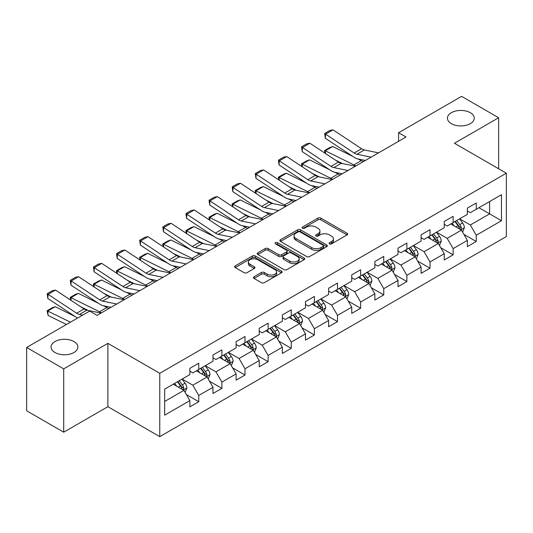 <?xml version="1.0" encoding="UTF-8"?>
<svg xmlns="http://www.w3.org/2000/svg" width="533" height="533" viewBox="0 0 533 533"><rect width="100%" height="100%" fill="white"/><g stroke="black" fill="none" stroke-linecap="round" stroke-linejoin="round"><path stroke-width="0.8" d="M329.541 243.847A1.439 0.833 0 0 0 331.579 243.847L347.043 234.92A2.059 1.186 0 0 0 347.643 234.08A2.059 1.186 0 0 0 347.043 233.241L320.846 218.117A2.059 1.186 0 0 0 317.941 218.117L302.478 227.045A1.439 0.833 0 0 0 302.058 227.631A1.439 0.833 0 0 0 302.478 228.217A1.439 0.833 0 0 0 304.516 228.217L306.515 227.065A6.583 3.804 0 0 1 315.829 227.065L318.014 228.324A6.583 3.804 0 0 1 319.94 231.016A6.583 3.804 0 0 1 318.014 233.701L316.009 234.853A1.439 0.833 0 0 0 315.589 235.446A1.439 0.833 0 0 0 316.009 236.032A1.439 0.833 0 0 0 318.048 236.032L320.047 234.88A6.583 3.804 0 0 1 329.361 234.88L331.546 236.139A6.583 3.804 0 0 1 333.471 238.824A6.583 3.804 0 0 1 331.546 241.516L329.541 242.668A1.439 0.833 0 0 0 329.121 243.255A1.439 0.833 0 0 0 329.541 243.847L329.541 242.668M73.94 341.56A13.418 7.748 0 0 0 59.316 339.881A13.418 7.748 0 0 0 51.035 347.036A13.418 7.748 0 0 0 54.966 352.513A13.418 7.748 0 0 0 69.583 354.192A13.418 7.748 0 0 0 77.865 347.036A13.418 7.748 0 0 0 73.94 341.56M470.326 112.703A13.418 7.748 0 0 0 455.708 111.024A13.418 7.748 0 0 0 447.427 118.179A13.418 7.748 0 0 0 451.351 123.656A13.418 7.748 0 0 0 465.975 125.335A13.418 7.748 0 0 0 474.257 118.179A13.418 7.748 0 0 0 470.326 112.703M254.061 276.754A2.059 1.186 0 0 0 253.461 277.593A2.059 1.186 0 0 0 254.061 278.433L261.41 282.677A2.059 1.186 0 0 0 264.321 282.677L281.491 272.763A2.059 1.186 0 0 0 282.09 271.923A2.059 1.186 0 0 0 281.491 271.084L255.3 255.96A2.059 1.186 0 0 0 252.389 255.96L235.22 265.874A2.059 1.186 0 0 0 234.613 266.713A2.059 1.186 0 0 0 235.22 267.553L244.094 272.683A2.059 1.186 0 0 0 247.006 272.683L254.354 268.439A2.059 1.186 0 0 0 254.954 267.599A2.059 1.186 0 0 0 254.354 266.76L249.95 264.215A5.503 3.178 0 0 1 248.338 261.969A5.503 3.178 0 0 1 251.736 259.031A5.503 3.178 0 0 1 257.739 259.724L274.981 269.678A5.503 3.178 0 0 1 276.594 271.923A5.503 3.178 0 0 1 273.196 274.861A5.503 3.178 0 0 1 267.193 274.169L264.321 272.51A2.059 1.186 0 0 0 261.41 272.51L254.061 276.754L254.061 278.433M107.886 343.352L63.707 368.856L26.65 347.463L26.65 410.796L63.707 432.19L107.886 406.686L159.767 436.64L159.767 373.307L107.886 343.352L107.886 406.686M498.641 168.761L498.641 117.753L454.469 143.257L506.35 173.212L159.767 373.307M498.641 117.753L461.585 96.36L398.577 132.73L398.577 141.292M26.65 347.463L89.651 311.092L97.066 315.369L405.993 137.008L398.577 132.73M306.662 256.553A2.059 1.186 0 0 0 309.573 256.553L326.742 246.639A2.059 1.186 0 0 0 327.342 245.8A2.059 1.186 0 0 0 326.742 244.96L300.552 229.836A2.059 1.186 0 0 0 297.641 229.836L280.471 239.75A2.059 1.186 0 0 0 279.872 240.59A2.059 1.186 0 0 0 280.471 241.429L306.662 256.553M276.027 244.154A1.439 0.833 0 0 1 277.486 244.361L277.486 242.648L304.116 258.019A2.059 1.186 0 0 1 304.716 258.858A2.059 1.186 0 0 1 304.116 259.698L286.947 269.611A2.059 1.186 0 0 1 284.036 269.611L257.845 254.494L257.845 252.815A2.059 1.186 0 0 0 257.239 253.655A2.059 1.186 0 0 0 257.845 254.494M257.845 252.815L265.194 248.571A2.059 1.186 0 0 1 268.106 248.571L278.726 254.701A2.059 1.186 0 0 0 281.637 254.701L286.507 251.889A2.059 1.186 0 0 0 287.114 251.05A2.059 1.186 0 0 0 286.507 250.21L275.454 243.821A1.439 0.833 0 0 1 275.028 243.235A1.439 0.833 0 0 1 275.921 242.468A1.439 0.833 0 0 1 277.486 242.648M159.767 436.64L506.35 236.545L506.35 173.212M186.377 394.58L198.756 401.722L198.756 395.479L212.987 387.258L212.987 393.507L221.881 388.37L221.881 382.128L236.112 373.906L236.112 380.156L245.007 375.019L245.007 368.776L259.238 360.555L259.238 366.804L268.132 361.674L268.132 355.424L282.363 347.21L282.363 353.452L291.258 348.322L291.258 342.073L305.489 333.858L305.489 340.101L314.383 334.971L314.383 328.721L328.614 320.506L328.614 326.749L337.509 321.619L337.509 315.369L351.74 307.155L351.74 313.404L360.634 308.267L360.634 302.018L374.866 293.803L374.866 300.052L383.76 294.916L383.76 288.666L397.984 280.451L397.984 286.701L406.879 281.564L406.879 275.314L421.11 267.1L421.11 273.349L430.004 268.212L430.004 261.963L444.236 253.748L444.236 259.997L453.13 254.861L453.13 248.611L467.361 240.396L467.361 246.646L476.255 241.509L476.255 235.26L501.46 220.715L501.46 194.692L489.6 201.541L489.6 213.866L501.46 220.715M198.756 401.722L189.861 406.859L189.861 400.609L164.657 415.16L164.657 389.143L189.861 374.592L189.861 368.343L198.756 363.213L198.756 369.456L212.987 361.241L212.987 354.991L221.881 349.861L221.881 356.104L236.112 347.889L236.112 341.646L245.007 336.51L245.007 342.759L259.238 334.537L259.238 328.295L268.132 323.158L268.132 329.407L282.363 321.186L282.363 314.943L291.258 309.806L291.258 316.056L305.489 307.834L305.489 301.591L314.383 296.455L314.383 302.704L328.614 294.489L328.614 288.24L337.509 283.103L337.509 289.352L351.74 281.138L351.74 274.888L360.634 269.751L360.634 276.001L374.866 267.786L374.866 261.536L383.76 256.4L383.76 262.649L397.984 254.434L397.984 248.185L406.879 243.048L406.879 249.297L421.11 241.083L421.11 234.833L430.004 229.696L430.004 235.946L444.236 227.731L444.236 221.481L453.13 216.345L453.13 222.594L467.361 214.379L467.361 208.13L476.255 202.993L476.255 209.242L501.46 194.692M196.384 370.828L207.057 376.991L192.826 385.206L182.153 379.043M189.861 371.168L192.826 372.88L198.756 369.456M192.826 385.206L198.756 395.479M207.057 376.991L212.987 387.258M219.509 357.476L230.183 363.639L215.952 371.854L205.278 365.691M212.987 357.816L215.952 359.528L221.881 356.104M215.952 371.854L221.881 382.128M230.183 363.639L236.112 373.906M242.635 344.125L253.308 350.288L239.077 358.502L228.404 352.34M236.112 344.465L239.077 346.177L245.007 342.759M239.077 358.502L245.007 368.776M253.308 350.288L259.238 360.555M265.76 330.773L276.434 336.936L262.203 345.151L251.529 338.988M259.238 331.12L262.203 332.825L268.132 329.407M262.203 345.151L268.132 355.424M276.434 336.936L282.363 347.21M288.886 317.421L299.559 323.584L285.328 331.799L274.655 325.636M282.363 317.768L285.328 319.48L291.258 316.056M285.328 331.799L291.258 342.073M299.559 323.584L305.489 333.858M312.012 304.07L322.685 310.233L308.454 318.448L297.78 312.285M305.489 304.416L308.454 306.129L314.383 302.704M308.454 318.448L314.383 328.721M322.685 310.233L328.614 320.506M335.137 290.718L345.81 296.881L331.579 305.096L320.906 298.94M328.614 291.065L331.579 292.777L337.509 289.352M331.579 305.096L337.509 315.369M345.81 296.881L351.74 307.155M358.263 277.367L368.936 283.529L354.705 291.751L344.032 285.588M351.74 277.713L354.705 279.425L360.634 276.001M354.705 291.751L360.634 302.018M368.936 283.529L374.866 293.803M381.381 264.015L392.055 270.178L377.83 278.399L367.157 272.236M374.866 264.361L377.83 266.074L383.76 262.649M377.83 278.399L383.76 288.666M392.055 270.178L397.984 280.451M404.507 250.67L415.18 256.826L400.949 265.048L390.276 258.885M397.984 251.01L400.949 252.722L406.879 249.297M400.949 265.048L406.879 275.314M415.18 256.826L421.11 267.1M427.633 237.318L438.306 243.481L424.075 251.696L413.401 245.533M421.11 237.658L424.075 239.37L430.004 235.946M424.075 251.696L430.004 261.963M438.306 243.481L444.236 253.748M450.758 223.967L461.431 230.129L447.2 238.344L436.527 232.181M444.236 224.306L447.2 226.019L453.13 222.594M447.2 238.344L453.13 248.611M461.431 230.129L467.361 240.396M478.927 207.703L489.6 213.866L470.326 224.993L459.653 218.83M467.361 210.955L470.326 212.667L476.255 209.242M470.326 224.993L476.255 235.26M63.707 368.856L63.707 432.19M164.657 401.469L183.932 390.343L173.258 384.18M183.932 390.343L189.861 400.609M463.877 234.36L476.255 241.509M440.758 247.712L453.13 254.861M417.632 261.063L430.004 268.212M394.507 274.415L406.879 281.564M371.381 287.767L383.76 294.916M348.256 301.118L360.634 308.267M325.13 314.47L337.509 321.619M302.004 327.822L314.383 334.971M278.879 341.173L291.258 348.322M255.753 354.525L268.132 361.674M232.628 367.877L245.007 375.019M209.502 381.228L221.881 388.37M330.12 244.047L331.546 243.228A6.583 3.804 0 0 0 333.471 240.536L333.471 238.824M319.94 231.016L319.94 232.721A6.583 3.804 0 0 1 318.014 235.413L316.589 236.232M347.01 234.933L320.846 219.829A2.059 1.186 0 0 0 317.941 219.829L303.057 228.424M326.742 244.96L326.742 246.639L300.552 231.549A2.059 1.186 0 0 0 297.641 231.549L280.498 241.442M323.105 246.386A1.439 0.833 0 0 0 323.524 245.8A1.439 0.833 0 0 0 323.105 245.207L300.112 231.935A1.439 0.833 0 0 0 298.08 231.935L295.968 233.154A6.583 3.804 0 0 0 294.036 235.846A6.583 3.804 0 0 0 295.968 238.531L311.685 247.605A6.583 3.804 0 0 0 320.993 247.605L323.105 246.386L323.105 248.098A1.439 0.833 0 0 0 323.524 247.512L323.524 245.8M294.036 235.846L294.036 237.551A6.583 3.804 0 0 0 295.968 240.243L295.968 238.531M323.105 248.098L320.993 249.317A6.583 3.804 0 0 1 311.685 249.317L295.968 240.243M257.872 254.507L265.194 250.283L265.194 248.571M287.114 251.05L287.114 252.762A2.059 1.186 0 0 1 286.507 253.601L281.637 256.413A2.059 1.186 0 0 1 278.726 256.413L268.106 250.283A2.059 1.186 0 0 0 265.194 250.283M277.486 244.361L304.09 259.718M289.745 261.063A5.503 3.178 0 0 0 295.748 261.756A5.503 3.178 0 0 0 299.146 258.818A5.503 3.178 0 0 0 297.534 256.573L291.458 253.062A2.059 1.186 0 0 0 288.546 253.062L283.669 255.88A2.059 1.186 0 0 0 283.07 256.719A2.059 1.186 0 0 0 283.669 257.559L289.745 261.063L289.745 262.776A5.503 3.178 0 0 0 295.748 263.469A5.503 3.178 0 0 0 299.146 260.53L299.146 258.818M283.07 256.719L283.07 258.432A2.059 1.186 0 0 0 283.669 259.271L283.669 257.559M289.745 262.776L283.669 259.271M276.594 271.923L276.594 273.636A5.503 3.178 0 0 1 273.196 276.574A5.503 3.178 0 0 1 267.193 275.881L264.321 274.222A2.059 1.186 0 0 0 261.41 274.222L254.088 278.453M248.338 261.969L248.338 263.682A5.503 3.178 0 0 0 249.95 265.927L249.95 264.215M254.328 268.452L249.95 265.927M281.464 272.783L255.3 257.672A2.059 1.186 0 0 0 252.389 257.672L235.246 267.573M462.604 232.155L464.37 227.711A5.557 3.205 -120 0 0 462.597 222.981L459.533 218.896M324.963 153.184L324.584 150.526L329.774 147.534L332.725 146.515L352.853 156.449M357.85 158.921L361.281 160.613A15.724 9.081 60 0 1 363.173 161.732M454.203 225.952L452.124 223.18M332.725 146.515L325.317 150.792L353.872 164.89A15.724 9.081 60 0 1 355.758 166.01M324.584 150.526L325.317 150.792L325.483 153.524M342.512 163.578L335.277 160M460.572 229.63L461.371 227.951A5.557 3.205 -120 0 0 459.779 224.606L456.721 220.522M455.329 221.328L458.72 225.859A2.832 1.632 60 0 1 459.233 226.718L461.371 227.951M454.942 221.548L458 225.632A5.557 3.205 60 0 1 459.593 228.977M371.115 157.148L356.943 154.237A10.48 6.05 60 0 1 354.139 153.011L325.583 134.136L325.317 138.254L353.872 157.122A15.724 9.081 -120 0 0 358.083 158.967L365.371 160.466M378.53 152.864L364.359 149.96A10.48 6.05 60 0 1 361.547 148.727L332.998 129.859L325.583 134.136L324.69 133.463L329.88 130.465L332.998 129.859M325.317 138.254L324.69 133.463M439.478 245.506L441.244 241.063A5.557 3.205 -120 0 0 439.472 236.332L436.414 232.248M301.838 166.536L301.458 163.878L306.648 160.886L309.6 159.86L329.727 169.8M334.724 172.272L338.155 173.965A15.724 9.081 60 0 1 340.047 175.084M431.077 239.304L428.998 236.525M309.6 159.86L302.191 164.144L330.746 178.242A15.724 9.081 60 0 1 332.632 179.361M301.458 163.878L302.191 164.144L302.358 166.876M319.387 176.923L312.151 173.352M437.446 242.981L438.246 241.302A5.557 3.205 -120 0 0 436.654 237.958L433.595 233.874M432.203 234.68L435.594 239.21A2.832 1.632 60 0 1 436.114 240.07L438.246 241.302M431.817 234.9L434.875 238.984A5.557 3.205 60 0 1 436.467 242.328M416.353 258.858L418.119 254.414A5.557 3.205 -120 0 0 416.346 249.684L413.288 245.6M278.712 179.887L278.333 177.229L283.523 174.231L286.481 173.212L306.602 183.152M311.598 185.624L315.03 187.316A15.724 9.081 60 0 1 316.922 188.435M407.952 252.655L405.873 249.877M286.481 173.212L279.065 177.496L307.621 191.594A15.724 9.081 60 0 1 309.506 192.713M278.333 177.229L279.065 177.496L279.232 180.227M296.261 190.274L289.026 186.703M414.321 256.333L415.12 254.654A5.557 3.205 -120 0 0 413.528 251.309L410.47 247.225M409.077 248.032L412.469 252.562A2.832 1.632 60 0 1 412.988 253.422L415.12 254.654M408.691 248.251L411.749 252.336A5.557 3.205 60 0 1 413.341 255.68M347.989 170.5L333.818 167.589A10.48 6.05 60 0 1 331.013 166.363L302.458 147.488L302.191 151.605L330.746 170.473A15.724 9.081 -120 0 0 334.957 172.319L342.246 173.818M355.404 166.216L341.233 163.311A10.48 6.05 60 0 1 338.422 162.079L309.873 143.21L302.458 147.488L301.565 146.815L306.755 143.817L309.873 143.21M302.191 151.605L301.565 146.815M324.864 183.852L310.699 180.94A10.48 6.05 60 0 1 307.887 179.714L279.332 160.839L279.065 164.957L307.621 183.825A15.724 9.081 -120 0 0 311.832 185.671L319.12 187.163M332.279 179.568L318.108 176.663A10.48 6.05 60 0 1 315.296 175.43L286.747 156.562L279.332 160.839L278.439 160.16L283.629 157.168L286.747 156.562M279.065 164.957L278.439 160.16M393.227 272.21L394.993 267.766A5.557 3.205 -120 0 0 393.221 263.036L390.163 258.951M255.587 193.239L255.207 190.581L260.397 187.583L263.355 186.563L283.476 196.504M288.473 198.969L291.904 200.668A15.724 9.081 60 0 1 293.796 201.787M384.826 266.007L382.747 263.229M263.355 186.563L255.94 190.847L284.495 204.945A15.724 9.081 60 0 1 286.388 206.064M255.207 190.581L255.94 190.847L256.106 193.579M273.136 203.626L265.9 200.055M391.195 269.685L391.995 268.006A5.557 3.205 -120 0 0 390.403 264.661L387.344 260.577M385.952 261.383L389.343 265.914A2.832 1.632 60 0 1 389.863 266.773L391.995 268.006M385.566 261.603L388.624 265.687A5.557 3.205 60 0 1 390.216 269.032M370.102 285.561L371.867 281.118A5.557 3.205 -120 0 0 370.095 276.387L367.037 272.303M232.461 206.591L232.088 203.932L237.272 200.934L240.23 199.915L260.351 209.855M265.347 212.321L268.779 214.019A15.724 9.081 60 0 1 270.671 215.139M361.7 279.359L359.622 276.58M240.23 199.915L232.814 204.199L261.37 218.297A15.724 9.081 60 0 1 263.262 219.416M232.088 203.932L232.814 204.199L232.981 206.931M250.01 216.978L242.775 213.407M368.07 283.036L368.869 281.357A5.557 3.205 -120 0 0 367.277 278.013L364.219 273.929M362.826 274.735L366.218 279.265A2.832 1.632 60 0 1 366.737 280.125L368.869 281.357M362.44 274.955L365.498 279.039A5.557 3.205 60 0 1 367.09 282.383M346.976 298.913L348.742 294.469A5.557 3.205 -120 0 0 346.97 289.739L343.912 285.655M209.336 219.942L208.963 217.284L214.146 214.286L217.104 213.267L237.225 223.207M242.222 225.672L245.653 227.371A15.724 9.081 60 0 1 247.545 228.49M338.575 292.71L336.496 289.932M217.104 213.267L209.689 217.551L238.244 231.648A15.724 9.081 60 0 1 240.136 232.768M208.963 217.284L209.689 217.551L209.855 220.282M226.885 230.329L219.649 226.758M344.951 296.388L345.744 294.709A5.557 3.205 -120 0 0 344.151 291.364L341.093 287.28M339.701 288.087L343.099 292.617A2.832 1.632 60 0 1 343.612 293.476L345.744 294.709M339.314 288.306L342.373 292.39A5.557 3.205 60 0 1 343.965 295.735M301.738 197.197L287.573 194.292A10.48 6.05 60 0 1 284.762 193.059L256.206 174.191L255.94 178.308L284.495 197.177A15.724 9.081 -120 0 0 288.706 199.022L295.995 200.515M309.153 192.919L294.982 190.014A10.48 6.05 60 0 1 292.171 188.782L263.622 169.914L256.206 174.191L255.32 173.511L260.504 170.52L263.622 169.914M255.94 178.308L255.32 173.511M278.612 210.548L264.448 207.643A10.48 6.05 60 0 1 261.636 206.411L233.081 187.543L232.814 191.66L261.37 210.528A15.724 9.081 -120 0 0 265.581 212.374L272.869 213.866M286.028 206.271L271.857 203.366A10.48 6.05 60 0 1 269.052 202.134L240.496 183.265L233.081 187.543L232.195 186.863L237.378 183.872L240.496 183.265M232.814 191.66L232.195 186.863M255.487 223.9L241.322 220.995A10.48 6.05 60 0 1 238.511 219.763L209.955 200.894L209.689 205.005L238.244 223.88A15.724 9.081 -120 0 0 242.455 225.726L249.744 227.218M262.902 219.623L248.731 216.718A10.48 6.05 60 0 1 245.926 215.485L217.371 196.617L209.955 200.894L209.069 200.215L214.253 197.223L217.371 196.617M209.689 205.005L209.069 200.215M323.851 312.265L325.616 307.821A5.557 3.205 -120 0 0 323.844 303.09L320.786 299.006M186.21 233.294L185.837 230.636L191.021 227.638L193.979 226.618L214.099 236.559M219.096 239.024L222.534 240.723A15.724 9.081 60 0 1 224.42 241.842M315.449 306.062L313.371 303.284M193.979 226.618L186.563 230.896L215.119 245A15.724 9.081 60 0 1 217.011 246.119M185.837 230.636L186.563 230.896L186.73 233.634M203.766 243.681L196.524 240.11M321.825 309.74L322.618 308.054A5.557 3.205 -120 0 0 321.026 304.716L317.968 300.632M316.575 301.438L319.973 305.969A2.832 1.632 60 0 1 320.486 306.828L322.618 308.054M316.189 301.658L319.247 305.742A5.557 3.205 60 0 1 320.839 309.087M232.361 237.252L218.197 234.347A10.48 6.05 60 0 1 215.385 233.114L186.83 214.246L186.563 218.357L215.119 237.232A15.724 9.081 -120 0 0 219.329 239.077L226.618 240.57M239.777 232.974L225.606 230.069A10.48 6.05 60 0 1 222.801 228.837L194.245 209.969L186.83 214.246L185.944 213.566L191.127 210.575L194.245 209.969M186.563 218.357L185.944 213.566M300.725 325.616L302.491 321.172A5.557 3.205 -120 0 0 300.719 316.442L297.661 312.358M163.085 246.646L162.712 243.987L167.895 240.989L170.853 239.97L190.974 249.91M195.971 252.376L199.409 254.074A15.724 9.081 60 0 1 201.294 255.194M292.324 319.407L290.245 316.635M170.853 239.97L163.438 244.247L191.993 258.352A15.724 9.081 60 0 1 193.885 259.471M162.712 243.987L163.438 244.247L163.604 246.986M180.64 257.033L173.398 253.461M298.7 323.091L299.493 321.406A5.557 3.205 -120 0 0 297.9 318.068L294.842 313.984M293.45 314.783L296.848 319.32A2.832 1.632 60 0 1 297.361 320.18L299.493 321.406M293.063 315.01L296.121 319.094A5.557 3.205 60 0 1 297.714 322.438M209.236 250.603L195.071 247.698A10.48 6.05 60 0 1 192.26 246.466L163.704 227.598L163.438 231.708L191.993 250.583A15.724 9.081 -120 0 0 196.204 252.429L203.493 253.921M216.651 246.326L202.48 243.421A10.48 6.05 60 0 1 199.675 242.189L171.12 223.32L163.704 227.598L162.818 226.918L168.002 223.927L171.12 223.32M163.438 231.708L162.818 226.918M277.606 338.968L279.365 334.524A5.557 3.205 -120 0 0 277.593 329.794L274.535 325.71M139.966 259.997L139.586 257.339L144.769 254.341L147.728 253.322L167.855 263.262M172.852 265.727L176.283 267.419A15.724 9.081 60 0 1 178.169 268.539M269.198 332.759L267.12 329.987M147.728 253.322L140.312 257.599L168.868 271.703A15.724 9.081 60 0 1 170.76 272.823M139.586 257.339L140.312 257.599L140.479 260.337M157.515 270.384L150.273 266.813M275.574 336.443L276.367 334.757A5.557 3.205 -120 0 0 274.775 331.419L271.717 327.335M270.324 328.135L273.722 332.665A2.832 1.632 60 0 1 274.235 333.525L276.367 334.757M269.938 328.361L272.996 332.445A5.557 3.205 60 0 1 274.588 335.783M186.11 263.955L171.946 261.05A10.48 6.05 60 0 1 169.134 259.818L140.579 240.949L140.312 245.06L168.868 263.935A15.724 9.081 -120 0 0 173.078 265.78L180.367 267.273M193.526 259.678L179.355 256.773A10.48 6.05 60 0 1 176.55 255.54L147.994 236.672L140.579 240.949L139.693 240.27L144.883 237.272L147.994 236.672M140.312 245.06L139.693 240.27M254.481 352.313L256.24 347.876A5.557 3.205 -120 0 0 254.468 343.145L251.409 339.061M116.84 273.349L116.461 270.691L121.651 267.693L124.602 266.673L144.729 276.614M149.726 279.079L153.158 280.771A15.724 9.081 60 0 1 155.043 281.89M246.073 346.11L243.994 343.339M124.602 266.673L117.187 270.951L145.742 285.055A15.724 9.081 60 0 1 147.634 286.174M116.461 270.691L117.187 270.951L117.353 273.689M134.389 283.736L127.147 280.165M252.449 349.788L253.242 348.109A5.557 3.205 -120 0 0 251.649 344.771L248.591 340.687M247.199 341.486L250.597 346.017A2.832 1.632 60 0 1 251.11 346.876L253.242 348.109M246.812 341.713L249.87 345.797A5.557 3.205 60 0 1 251.463 349.135M162.991 277.307L148.82 274.402A10.48 6.05 60 0 1 146.009 273.169L117.453 254.301L117.187 258.412L145.742 277.287A15.724 9.081 -120 0 0 149.96 279.132L157.242 280.625M170.4 273.029L156.229 270.124A10.48 6.05 60 0 1 153.424 268.892L124.869 250.017L117.453 254.301L116.567 253.621L121.757 250.623L124.869 250.017M117.187 258.412L116.567 253.621M231.355 365.665L233.114 361.227A5.557 3.205 -120 0 0 231.342 356.497L228.284 352.413M93.715 286.701L93.335 284.042L98.525 281.044L101.477 280.025L121.604 289.965M126.601 292.43L130.032 294.123A15.724 9.081 60 0 1 131.917 295.242M222.947 359.462L220.869 356.69M101.477 280.025L94.061 284.302L122.617 298.407A15.724 9.081 60 0 1 124.509 299.526M93.335 284.042L94.061 284.302L94.228 287.04M111.264 297.088L104.022 293.51M229.323 363.14L230.116 361.461A5.557 3.205 -120 0 0 228.524 358.123L225.466 354.039M224.073 354.838L227.471 359.369A2.832 1.632 60 0 1 227.984 360.228L230.116 361.461M223.687 355.065L226.745 359.149A5.557 3.205 60 0 1 228.337 362.487M139.866 290.658L125.695 287.753A10.48 6.05 60 0 1 122.883 286.521L94.334 267.653L94.061 271.763L122.617 290.632A15.724 9.081 -120 0 0 126.834 292.484L134.116 293.976M147.275 286.381L133.103 283.476A10.48 6.05 60 0 1 130.299 282.243L101.743 263.369L94.334 267.653L93.442 266.973L98.632 263.975L101.743 263.369M94.061 271.763L93.442 266.973M208.23 379.016L209.989 374.579A5.557 3.205 -120 0 0 208.216 369.849L205.158 365.765M70.589 300.046L70.209 297.387L75.4 294.396L78.351 293.377L98.478 303.317M103.475 305.782L106.906 307.474A15.724 9.081 60 0 1 108.792 308.594M199.822 372.814L197.75 370.042M78.351 293.377L70.936 297.654L99.491 311.758A15.724 9.081 60 0 1 101.383 312.878M70.209 297.387L70.936 297.654L71.102 300.392M88.138 310.439L80.903 306.861M206.198 376.491L206.991 374.812A5.557 3.205 -120 0 0 205.398 371.474L202.34 367.39M200.948 368.19L204.346 372.72A2.832 1.632 60 0 1 204.859 373.58L206.991 374.812M200.561 368.416L203.619 372.5A5.557 3.205 60 0 1 205.212 375.838M116.74 304.01L102.569 301.105A10.48 6.05 60 0 1 99.758 299.872L71.209 281.004L70.936 285.115L99.491 303.983A15.724 9.081 -120 0 0 103.708 305.835L110.991 307.328M124.149 299.733L109.978 296.821A10.48 6.05 60 0 1 107.173 295.595L78.618 276.72L71.209 281.004L70.316 280.325L75.506 277.327L78.618 276.72M70.936 285.115L70.316 280.325M185.104 392.368L186.863 387.931A5.557 3.205 -120 0 0 185.091 383.194L182.033 379.11M55.225 306.728L47.817 311.005L48.083 315.429L47.084 310.739L52.274 307.748L55.225 306.728L75.353 316.662M176.703 386.165L174.624 383.394M47.084 310.739L70.443 322.179M66.438 324.49L48.083 315.429M183.072 389.843L183.865 388.164A5.557 3.205 -120 0 0 182.279 384.826L179.215 380.742M177.822 381.541L181.22 386.072A2.832 1.632 60 0 1 181.733 386.931L183.865 388.164M177.436 381.768L180.5 385.852A5.557 3.205 60 0 1 182.086 389.19M82.675 315.116L79.444 314.457A10.48 6.05 60 0 1 76.632 313.224L48.083 294.356L47.817 298.467L76.366 317.335A15.724 9.081 -120 0 0 77.578 318.061M101.023 313.084L86.859 310.173A10.48 6.05 60 0 1 84.047 308.947L55.492 290.072L48.083 294.356L47.19 293.676L52.381 290.678L55.492 290.072M47.817 298.467L47.19 293.676M331.546 243.228L331.546 241.516M316.009 236.032L316.009 234.853M318.014 235.413L318.014 233.701M302.478 228.217L302.478 227.045M317.941 219.829L317.941 218.117M320.846 219.829L320.846 218.117M347.043 234.92L347.043 233.241M280.471 241.429L280.471 239.75M297.641 231.549L297.641 229.836M300.552 231.549L300.552 229.836M311.685 249.317L311.685 247.605M320.993 249.317L320.993 247.605M268.106 250.283L268.106 248.571M278.726 256.413L278.726 254.701M281.637 256.413L281.637 254.701M286.507 253.601L286.507 251.889M304.116 259.698L304.116 258.019M261.41 274.222L261.41 272.51M264.321 274.222L264.321 272.51M267.193 275.881L267.193 274.169M254.354 268.439L254.354 266.76M235.22 267.553L235.22 265.874M252.389 257.672L252.389 255.96M255.3 257.672L255.3 255.96M281.491 272.763L281.491 271.084M460.885 229.81L464.33 227.818M459.779 224.606L462.597 222.981M455.828 226.891L458 225.632M361.281 160.613L353.872 164.89M356.943 154.237L364.359 149.96M354.139 153.011L361.547 148.727M437.76 243.161L441.204 241.169M436.654 237.958L439.472 236.332M432.703 240.243L434.875 238.984M338.155 173.965L330.746 178.242M414.634 256.513L418.079 254.521M413.528 251.309L416.346 249.684M409.577 253.595L411.749 252.336M315.03 187.316L307.621 191.594M333.818 167.589L341.233 163.311M331.013 166.363L338.422 162.079M310.699 180.94L318.108 176.663M307.887 179.714L315.296 175.43M391.508 269.865L394.953 267.872M390.403 264.661L393.221 263.036M386.452 266.946L388.624 265.687M291.904 200.668L284.495 204.945M368.383 283.216L371.834 281.224M367.277 278.013L370.095 276.387M363.326 280.291L365.498 279.039M268.779 214.019L261.37 218.297M345.257 296.568L348.709 294.576M344.151 291.364L346.97 289.739M340.201 293.643L342.373 292.39M245.653 227.371L238.244 231.648M287.573 194.292L294.982 190.014M284.762 193.059L292.171 188.782M264.448 207.643L271.857 203.366M261.636 206.411L269.052 202.134M241.322 220.995L248.731 216.718M238.511 219.763L245.926 215.485M322.132 309.92L325.583 307.927M321.026 304.716L323.844 303.09M317.075 306.995L319.247 305.742M222.534 240.723L215.119 245M218.197 234.347L225.606 230.069M215.385 233.114L222.801 228.837M299.006 323.271L302.458 321.279M297.9 318.068L300.719 316.442M293.95 320.346L296.121 319.094M199.409 254.074L191.993 258.352M195.071 247.698L202.48 243.421M192.26 246.466L199.675 242.189M275.881 336.623L279.332 334.631M274.775 331.419L277.593 329.794M270.824 333.698L272.996 332.445M176.283 267.419L168.868 271.703M171.946 261.05L179.355 256.773M169.134 259.818L176.55 255.54M252.755 349.968L256.206 347.982M251.649 344.771L254.468 343.145M247.698 347.05L249.87 345.797M153.158 280.771L145.742 285.055M148.82 274.402L156.229 270.124M146.009 273.169L153.424 268.892M229.636 363.319L233.081 361.334M228.524 358.123L231.342 356.497M224.573 360.401L226.745 359.149M130.032 294.123L122.617 298.407M125.695 287.753L133.103 283.476M122.883 286.521L130.299 282.243M206.511 376.671L209.955 374.686M205.398 371.474L208.216 369.849M201.447 373.753L203.619 372.5M106.906 307.474L99.491 311.758M102.569 301.105L109.978 296.821M99.758 299.872L107.173 295.595M183.385 390.023L186.83 388.037M182.279 384.826L185.091 383.194M178.322 387.105L180.5 385.852M79.444 314.457L86.859 310.173M76.632 313.224L84.047 308.947"/></g></svg>
